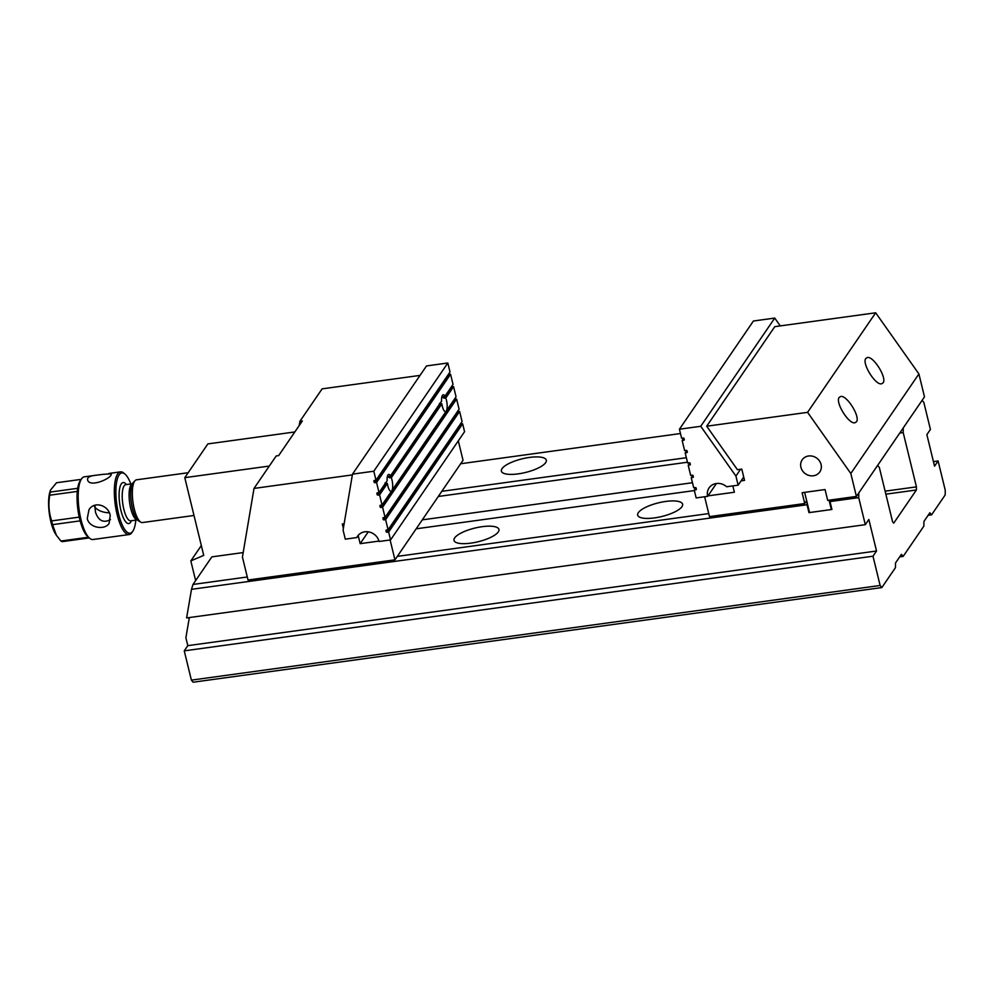 <?xml version="1.0" encoding="UTF-8"?>
<svg xmlns="http://www.w3.org/2000/svg" width="995" height="995" viewBox="0 0 995 995"><rect width="100%" height="100%" fill="white"/><g stroke="black" fill="none" stroke-linecap="round" stroke-linejoin="round"><path stroke-width="1.49" d="M269.309 466.058L184.784 477.662L207.868 443.907L294.831 431.954M184.784 477.662L203.726 555.384L190.829 560.894L195.629 580.595M190.829 560.894L201.326 545.546M117.733 536.118L103.977 537.996M109.326 512.835C102.982 512.562 98.194 510.721 94.96 507.301L95.495 512.226C98.443 520.771 103.43 523.246 110.482 519.639M79.239 517.114A29.813 9.104 -97.8 0 1 77.299 491.418L49.75 495.212C48.208 504.017 48.854 512.587 51.69 520.907L79.239 517.114A29.813 9.104 82.2 0 0 79.675 519.017A29.813 9.104 82.2 0 0 80.147 520.87L52.598 524.651L56.367 535.273L60.919 541.019L88.418 537.238M81.217 479.366L56.528 482.749L50.447 490.149L50.148 492.09L77.697 488.296A29.813 9.104 -97.8 0 1 80.185 480.834L81.503 478.906A31.641 9.664 82.2 0 0 80.956 519.427A31.641 9.664 82.2 0 0 89.662 538.283A31.641 9.664 82.2 0 0 92.958 539.514L104.363 537.947M89.239 537.934L62.225 541.641A29.813 9.104 82.2 0 1 60.919 541.019M51.69 520.907A29.813 9.104 82.2 0 0 52.598 524.651M77.697 488.296A29.813 9.104 82.2 0 0 77.299 491.418M50.148 492.09A29.813 9.104 82.2 0 0 49.75 495.212M56.367 535.285L55.67 534.191A25.596 7.823 -97.8 0 1 51.255 523.208A25.596 7.823 -97.8 0 1 49.887 492.015L50.447 490.149M130.83 483.956A30.422 9.291 82.2 0 0 124.984 474.093A30.422 9.291 82.2 0 0 116.527 482.612A30.422 9.291 82.2 0 0 118.554 513.868A30.422 9.291 82.2 0 0 132.832 531.193A30.422 9.291 82.2 0 0 135.805 520.124M89.662 538.283L87.883 536.778A29.813 9.104 -97.8 0 1 80.147 520.87M132.832 531.193L131.962 532.474A31.641 9.664 -97.8 0 1 129.114 534.551A31.641 9.664 -97.8 0 1 117.111 514.465A31.641 9.664 -97.8 0 1 120.494 471.866A31.641 9.664 -97.8 0 1 123.803 473.098L124.984 474.093M87.261 518.557C89.239 528.146 104.948 530.335 109.077 523.432L110.221 515.41C108.505 505.51 94.587 500.56 88.99 509.689L87.261 518.557M95.159 475.349L84.339 476.829A31.641 9.664 82.2 0 0 81.503 478.906M102.808 474.366L95.744 475.262C90.135 475.859 87.398 477.289 87.548 479.565C88.916 488.57 112.945 477.911 111.166 473.807L102.808 474.366M93.928 505.609L94.96 507.301L95.097 505.186M188.167 472.724L136.551 479.814A21.579 6.592 82.2 0 0 135.133 480.597A21.579 6.592 82.2 0 0 134.238 508.868A21.579 6.592 82.2 0 0 140.842 522.188A21.579 6.592 82.2 0 0 142.434 522.562L194 515.472M140.842 522.188L138.566 520.87A19.912 6.082 -97.8 0 1 132.472 508.569A19.912 6.082 -97.8 0 1 132.298 507.823A19.912 6.082 -97.8 0 1 130.768 496.741A19.912 6.082 -97.8 0 1 133.28 482.488L135.133 480.597M191.388 680.132L880.127 585.483L872.988 556.205L184.249 650.854L191.388 680.132L193.105 682.209L881.831 587.572L895.45 567.66L895.512 562.983L901.433 554.327L903.149 556.404L923.87 526.106L923.932 521.43L929.852 512.773L931.569 514.85L945.188 494.938L945.25 490.261L938.111 460.971L933.447 461.618M184.249 650.854L187.806 645.655L185.878 637.77L189.336 617.559M807.082 502.438L807.057 504.739L191.5 589.326L186.612 617.932L865.302 524.676L858.71 497.637L830.004 501.579L830.029 500.05M807.057 504.739L808.972 512.624L831.932 509.465L830.004 501.579M899.691 556.877L903.149 556.404M938.111 460.971L934.554 466.17L926.867 434.641L930.424 429.442L923.833 402.415L922.129 400.338L903.261 427.9L903.199 432.589L899.741 433.061M470.859 543.133A23.121 7.027 166.3 0 1 454.019 540.385A23.121 7.027 166.3 0 1 474.814 528.084A23.121 7.027 166.3 0 1 498.943 529.427A23.121 7.027 166.3 0 1 470.859 543.133M654.523 517.897A23.121 7.027 166.3 0 1 637.683 515.149A23.121 7.027 166.3 0 1 658.479 502.836A23.121 7.027 166.3 0 1 682.607 504.191A23.121 7.027 166.3 0 1 654.523 517.897M694.373 490.572L416.171 528.805M243.19 552.573L211.848 556.877L192.993 584.451L247.282 576.988M397.316 556.379L708.739 513.582M529.477 457.426A23.121 7.027 -13.7 0 0 501.38 471.132A23.121 7.027 -13.7 0 0 525.509 472.476A23.121 7.027 -13.7 0 0 546.305 460.175A23.121 7.027 -13.7 0 0 529.477 457.426M680.468 433.534L460.673 463.745M441.817 491.319L686.363 457.712M931.569 514.85L928.111 515.323M885.115 491.169L916.432 486.866L916.395 489.988L893.721 523.146L892.577 521.753L879.344 467.476L877.627 465.386L858.772 492.96L858.71 497.637M687.47 462.227L438.285 496.468M692.458 482.724L422.303 519.85M916.432 486.866L903.199 432.589M916.395 489.988L885.848 494.179M872.988 556.205L876.533 551.006L868.846 519.477L865.302 524.676M876.533 551.006L187.806 645.655M192.993 584.451L191.5 589.326M880.127 585.483L881.831 587.572M808.972 512.624L809.408 511.977M806.671 500.721L804.744 503.52L709.472 516.616L704.634 496.766M706.699 426.208L774.782 326.658L875.675 312.791L807.579 412.34L706.699 426.208L737.444 469.702L741.785 469.105L744.534 480.374L741.101 480.846M807.579 412.34L850.812 473.496L918.907 373.946L875.675 312.791M918.907 373.946L924.492 396.868L856.409 496.43L827.703 500.373L825.066 489.552L802.107 492.712L804.744 503.52M813.4 475.772A10.684 9.639 -145.6 0 0 819.818 471.916A10.684 9.639 -145.6 0 0 816.435 457.924A10.684 9.639 -145.6 0 0 802.169 459.852A10.684 9.639 -145.6 0 0 802.592 470.933A10.684 9.639 -145.6 0 0 813.4 475.772M850.812 473.496L856.409 496.43M732.83 485.896L734.372 492.239L707.967 495.871M865.824 358.474L867.366 357.516C873.51 355.949 887.229 378.075 883.075 382.876L881.533 383.821C875.376 385.401 861.658 363.262 865.824 358.474M839.183 397.428L840.713 396.483C846.869 394.903 860.588 417.029 856.434 421.83L854.892 422.775C848.735 424.355 835.016 402.229 839.183 397.428M695.841 487.699L694.249 490.037L695.853 489.814A0.734 0.659 -145.6 0 0 696.376 489.042L696.152 488.147A0.734 0.659 -145.6 0 0 695.306 487.562L693.702 487.786L691.226 477.65L692.831 477.426A0.734 0.659 -145.6 0 0 693.353 476.655L693.142 475.759A0.734 0.659 -145.6 0 0 692.284 475.175L690.679 475.399L688.204 465.262L689.809 465.038A0.734 0.659 -145.6 0 0 690.331 464.267L690.12 463.371A0.734 0.659 -145.6 0 0 689.261 462.787L687.657 463.011L685.182 452.874L686.786 452.65A0.734 0.659 -145.6 0 0 687.321 451.879L687.097 450.984A0.734 0.659 -145.6 0 0 686.239 450.399L684.635 450.623L682.16 440.486L683.776 440.263A0.734 0.659 -145.6 0 0 684.299 439.491L684.075 438.596A0.734 0.659 -145.6 0 0 683.229 438.011L681.612 438.235L679.423 429.218L753.426 321.012L774.744 318.077L700.729 426.295L679.423 429.218M692.818 475.312L691.226 477.65M689.809 462.924L688.204 465.262M686.786 450.536L685.182 452.874M683.764 438.148L682.16 440.486M716.437 483.495L707.644 496.343L696.164 497.923L694.249 490.037M780.267 325.9L774.744 318.077M743.713 477.015L738.141 485.174L735.914 476.07L740.566 469.279M707.644 496.343A12.164 10.982 34.4 0 1 709.087 487.898A12.164 10.982 34.4 0 1 726.661 486.754L738.141 485.174M700.729 426.295L735.914 476.07M385.065 517.4L382.59 507.263L456.605 399.045L459.081 409.181L385.065 517.4L383.461 517.611A0.734 0.659 -145.6 0 0 382.938 518.383L383.15 519.29A0.734 0.659 -145.6 0 0 384.008 519.863L385.612 519.651L388.087 529.788L462.09 421.569L459.628 411.433L458.023 411.656A0.734 0.659 34.4 0 1 457.476 411.52M385.612 519.651L459.628 411.433M447.825 363.001L373.809 471.22L352.491 474.142L426.507 365.936L447.825 363.001L450.014 372.018L376.01 480.224L374.394 480.448A0.734 0.659 -145.6 0 0 373.871 481.219L374.095 482.115A0.734 0.659 -145.6 0 0 374.953 482.699L376.558 482.476L379.02 492.612L377.416 492.836A0.734 0.659 -145.6 0 0 376.894 493.607L377.117 494.515A0.734 0.659 -145.6 0 0 377.963 495.087L379.58 494.876L382.043 505L456.058 396.794L453.583 386.657L451.979 386.881A0.734 0.659 34.4 0 1 451.431 386.744M379.58 494.876L387.366 483.483A8.495 2.599 82.2 0 0 391.047 491.256A8.495 2.599 82.2 0 0 391.806 490.709A8.495 2.599 82.2 0 0 391.321 477.687L441.83 403.833A8.495 2.599 82.2 0 0 445.524 411.619A8.495 2.599 82.2 0 0 446.282 411.059A8.495 2.599 82.2 0 0 445.797 398.037L453.583 386.657M445.797 398.037L443.272 397.776A8.495 2.599 82.2 0 0 442.937 397.042L444.964 396.209L453.036 384.406L450.561 374.269L448.956 374.493A0.734 0.659 34.4 0 1 448.422 374.356M376.558 482.476L450.561 374.269M379.02 492.612L387.105 480.809A8.495 2.599 82.2 0 1 388.734 474.416A8.495 2.599 82.2 0 1 390.488 475.859L441.569 401.172A8.495 2.599 82.2 0 1 443.21 394.766A8.495 2.599 82.2 0 1 444.964 396.209M376.01 480.224L373.809 471.22M358.548 534.974L356.77 537.574L345.29 539.153L343.076 530.049L352.491 474.142M356.77 537.574A12.164 10.982 -145.6 0 1 357.553 536.205A12.164 10.982 -145.6 0 1 369.468 532.064A12.164 10.982 -145.6 0 1 379.083 541.491L390.562 539.924L388.635 532.039L462.65 423.82L461.033 424.044A0.734 0.659 34.4 0 1 460.498 423.907M390.562 539.924L464.565 431.706L462.65 423.82M388.087 529.788L386.483 529.999A0.734 0.659 -145.6 0 0 385.96 530.77L386.172 531.678A0.734 0.659 -145.6 0 0 387.03 532.25L388.635 532.039M382.043 505L380.438 505.224A0.734 0.659 -145.6 0 0 379.916 505.995L380.14 506.903A0.734 0.659 -145.6 0 0 380.985 507.475L382.59 507.263M456.605 399.045L455.001 399.269A0.734 0.659 34.4 0 1 454.454 399.132M391.321 477.687L388.809 477.413A8.495 2.599 82.2 0 0 388.473 476.68L390.488 475.859M384.965 483.035L387.366 483.483M439.442 403.385L441.83 403.833M804.632 492.363L809.544 512.549L831.36 509.552L829.071 500.187M831.795 508.905L831.36 509.552M352.367 474.901L254.011 488.421L242.432 557.101L248.016 580.023L394.953 559.837L463.036 460.287L458.309 440.86M254.011 488.421L276.212 455.946L278.65 455.61L302.343 420.984L299.905 421.32L322.106 388.858L420.027 375.401M343.362 528.295L342.317 524.004L344.133 523.756M390.115 539.986L394.953 559.837M358.175 535.521L360.165 543.668L378.971 541.081M360.165 543.668L368.262 531.827M299.172 425.611L299.905 421.32M131.39 520.721A20.684 6.318 -97.8 0 1 120.917 510.41A20.684 6.318 -97.8 0 1 119.761 487.973A20.684 6.318 -97.8 0 1 126.415 484.565M137.372 519.887A18.258 5.572 -97.8 0 1 130.693 508.283A18.258 5.572 -97.8 0 1 132.41 483.757L125.768 484.652A18.258 5.572 82.2 0 0 123.815 509.229A18.258 5.572 82.2 0 0 130.731 520.82L137.385 519.9M684.299 439.491L683.776 440.263M687.321 451.892L686.786 452.65M690.331 464.279L689.809 465.038M693.353 476.667L692.831 477.426M696.376 489.055L695.853 489.814M373.871 481.219L374.406 480.448M374.095 482.115L375.326 480.324M374.953 482.699L448.956 374.493M377.963 495.087L385.762 483.707M377.117 494.515L378.349 492.712M376.894 493.607L377.428 492.836M389.717 477.911L440.225 404.057M388.809 477.413L389.804 475.946M443.272 397.776L444.28 396.308M444.193 398.261L451.979 386.881M379.916 505.995L380.438 505.224M380.14 506.903L381.371 505.099M380.985 507.475L455.001 399.269M382.938 518.383L383.461 517.611M383.15 519.29L384.381 517.487M384.008 519.863L458.023 411.656M385.96 530.77L386.483 529.999M386.172 531.678L387.403 529.875M387.03 532.25L461.033 424.044M117.136 536.193L129.114 534.551M108.89 473.458L120.494 471.866M132.298 507.823L132.459 508.532"/></g></svg>
